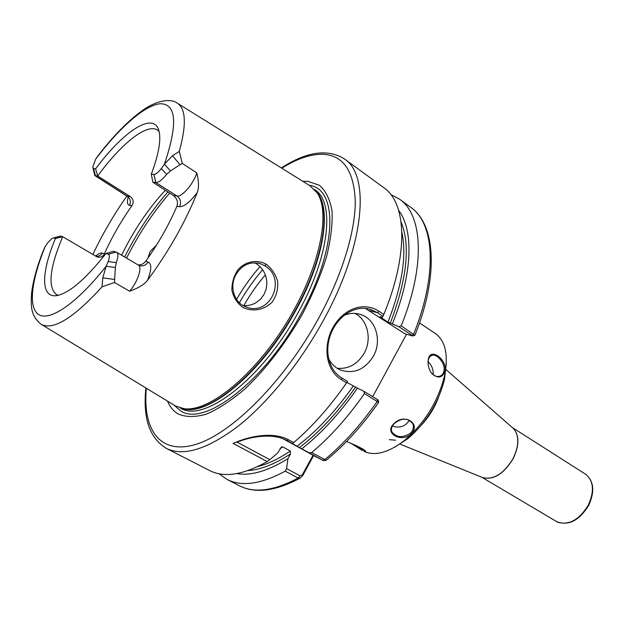 <?xml version="1.0" encoding="UTF-8"?>
<svg xmlns="http://www.w3.org/2000/svg" width="624" height="624" viewBox="0 0 624 624"><rect width="100%" height="100%" fill="white"/><g stroke="black" fill="none" stroke-linecap="round" stroke-linejoin="round"><path stroke-width="0.94" d="M283.202 438.828L313.061 455.247L302.258 474.895L300.121 475.839L286.588 468.601L285.207 471.151L298.139 478.039L300.222 478.109L302.702 475.644L313.622 455.536M406.505 334.246L372.739 396.622M438.477 397.488C434.632 407.69 429.023 416.809 421.645 424.835M411.567 433.68L410.943 434.101M395.639 440.201L389.306 439.67M138.926 265.403L138.356 265.106C142.615 266.971 137.623 282.118 129.644 291.197C138.419 288.085 144.386 284.435 147.553 280.238C151.632 269.81 151.827 263.741 148.13 262.041C145.844 265.457 142.787 266.588 138.965 265.426M148.13 262.041L145.649 261.323C143.762 263.773 141.235 264.982 138.068 264.935M145.649 261.323C158.418 243.399 168.839 225.046 176.912 206.287L179.548 206.7C184.119 206.825 190.031 202.09 197.278 192.512C185.172 222.487 168.597 251.729 147.553 280.238M179.548 206.7C181.459 202.441 180.625 198.877 177.044 196.014L173.417 195.523C177.107 198.494 178.269 202.082 176.912 206.287M197.278 192.52C199.025 188.05 198.869 181.522 196.81 172.918C193.783 183.433 181.81 197.34 177.044 196.014L155.914 182.614C158.543 182.66 162.131 179.907 166.663 174.33L170.446 170.906L180.016 164.759L172.528 155.696L164.432 164.182L161.312 168.605C158.246 172.411 155.789 174.361 153.933 174.447L151.304 174.197L152.888 182.27L155.914 182.614L153.933 174.447M102.008 286.868L114.457 282.508L115.378 267.454L116.29 262.626C118.287 256.955 118.404 253.508 116.665 252.268L113.451 251.285L105.947 253.508L108.334 254.218C109.746 254.935 109.699 257.377 108.202 261.565L106.119 266.276L102.781 277.859L102.008 286.868C73.796 317.819 53.664 330.377 41.613 324.55L40.997 324.184C30.342 315.284 31.005 306.197 31.528 293.842C32.924 281.338 36.808 267.025 43.189 250.903L45.295 246.293L47.908 242.541L52.244 238.259L53.602 237.923L55.427 238.462L62.689 236.707L97.055 256.885C100.425 257.852 102.882 256.815 104.426 253.757L102.203 253.094C100.776 255.364 98.748 256.472 96.096 256.409M128.123 197.254C126.883 202.129 127.351 204.836 129.503 205.382L131.867 205.787C120.947 221.294 111.805 237.284 104.426 253.757M92.843 254.491C102.328 234.367 113.662 214.898 126.844 196.076M129.503 205.382C131.157 201.708 130.4 198.635 127.234 196.17L128.326 197.449M131.867 205.787C134.004 202.27 133.505 199.22 130.377 196.646L127.234 196.17L95.363 175.757L97.679 176.023C121.04 143.816 147.108 122.764 157.552 130.12L159.089 131.461M58.266 295.3L56.371 294.536C47.533 287.087 49.639 267.813 62.689 236.707L60.559 236.09L53.539 237.908M105.947 253.508C86.494 278.054 70.59 291.985 58.235 295.308C40.505 299.715 40.693 273.437 55.427 238.462M102.781 277.859L114.652 279.466M180.008 164.759L182.309 163.41L179.291 151.406L172.528 155.696M196.81 172.918L182.309 163.41M173.417 195.523L152.888 182.27M130.377 196.646L97.679 176.023L95.605 168.847C123.77 130.751 154.409 110.565 159.081 131.438C161.148 140.494 158.558 154.752 151.304 174.197M95.605 168.847L93.592 168.652L92.765 167.037L95.605 159.214L98.108 155.618C113.88 135.182 129.113 119.816 143.809 109.52C159.393 98.99 172.154 99.068 177.099 103.03C185.913 108.436 186.646 124.566 179.291 151.406M93.031 168.308L94.825 175.57L95.363 175.757L93.592 168.652M177.59 103.342L309.855 185.695L317.07 192.746C331.211 213.041 319.301 269.638 286.486 322.803C253.804 376.061 208.65 412.199 184.166 408.72L175.461 405.959L41.488 324.488M114.457 282.508L129.644 291.197M266.23 264.233C256.753 259.28 246.137 261.16 238.259 269.35C234 275.465 231.871 282.368 231.878 290.066C233.415 297.289 237.05 303.053 242.783 307.351C252.572 312.062 263.874 310.175 272.033 302.234C276.276 296.244 278.164 289.411 277.703 281.736C275.769 274.537 271.939 268.702 266.23 264.233L264.748 265.746C287.321 278.678 270.2 317.117 245.856 306.86C233.68 302.57 229.226 285.831 236.098 274.365C242.096 264.732 250.232 261.191 260.504 263.749L264.748 265.746M121.641 255.216C133.63 230.482 148.184 208.845 165.305 190.289M237.619 441.909L240.614 440.856C252.728 436.441 273.125 433.134 286.346 440.255L292.321 443.539L293.662 442.603L288.733 439.889C273.125 431.309 249.6 436.543 237.104 441.792L233.119 443.407L238.009 441.535M233.119 443.407L267.228 461.573L269.849 459.662L236.972 442.088M286.588 468.601L287.929 458.679L290.527 453.913L290.332 451.019L282.766 446.893L281.486 446.971L277.586 453.086L269.849 459.662M267.228 461.573C243.227 474.934 224.063 477.937 209.726 470.582L166.343 448.391C183.316 456.721 207.129 449.413 237.783 426.465C267.376 403.174 299.426 363.925 322.897 321.266C364.642 246.301 370.633 175.282 344.464 158.964L383.822 187.691C406.466 202.972 408.946 253.547 383.815 314.434L379.064 311.314C363.839 301.103 343.223 308.763 332.951 327.584C322.577 346.359 325.876 370.562 341.71 379.883L346.593 382.824C329.924 406.778 312.281 426.707 293.662 442.603M326.204 460.262L311.711 452.548L309.106 452.774L323.232 460.551L313.061 455.247M378.121 399.968L363.839 391.248L364.455 393.58C347.919 417.269 330.338 436.925 311.711 452.548M363.839 391.248L357.443 388.128C339.932 413.189 321.376 433.43 301.774 448.859L309.106 452.774M364.455 393.58L378.635 402.379M292.321 443.539L301.774 448.859M346.593 382.824L347.545 381.42L341.882 378.004C327.811 369.502 323.95 349.042 331.75 331.742C339.37 314.831 356.304 304.294 371.381 309.699L377.465 312.71L382.98 316.321L383.815 314.434M357.443 388.128L346.882 382.395M147.888 258.157L150.15 251.589L156.64 244.889M243.142 305.565C247.673 305.955 251.917 305.027 255.879 302.773L260.504 299.169L264.03 294.419L266.222 288.865L266.908 282.929C266.292 273.616 262.197 266.893 254.631 262.751M382.98 316.321L382.364 317.281L379.977 316.742L380.671 317.327L387.988 322.109L398.853 326.695L412.097 335.361L412.409 335.93L404.992 333.817L365.266 308.35M414.843 335.228L401.201 325.822L398.853 326.695M390.819 194.54L399.532 199.165C422.659 214.812 425.802 265.395 401.201 325.822M398.658 210.428C413.813 229.999 412.76 273.889 392.371 323.817M285.207 471.151C261.089 484.193 241.699 486.954 227.05 479.443L218.993 473.741M287.929 458.679C267.914 471.058 250.84 476.026 236.714 473.585M337.233 368.3C348.605 369.213 357.591 364.182 364.182 353.2C372.154 339.23 367.739 319.753 354.884 313.396M344.081 315.338C349.877 312.967 355.555 312.733 361.124 314.652C376.022 319.472 382.161 340.954 373.363 356.249C364.876 369.658 353.941 374.26 340.556 370.048C335.275 367.754 331.235 363.847 328.435 358.324M239.39 302.765C246.238 290.706 254.007 279.7 262.681 269.755M236.551 299.434C243.493 287.391 251.324 276.448 260.036 266.612M302.788 181.295L307.811 181.311L319.527 185.336C325.829 190.905 330.002 199.469 332.038 211.045C332.678 224.227 330.806 239.6 326.43 257.158C320.603 275.605 312.601 294.598 302.406 314.137C285.854 343.145 265.535 369.494 244.826 389.009C231.145 400.639 218.322 409.016 206.349 414.164C195.195 417.339 185.78 417.261 178.105 413.938C173.441 411.161 169.907 406.895 167.505 401.123M419.507 322.951L435.232 333.403C445.481 340.798 448.57 354.947 444.522 375.866C438.087 401.372 424.936 422.744 405.07 439.975C388.97 452.501 375.352 456.339 364.221 451.472L363.925 451.308M363.932 451.308L365.625 451.347C364.798 449.14 351.281 443.438 346.811 441.581L346.577 441.464M351.234 443.492L362.458 450.528M411.302 433.945C421.364 423.368 403.923 412.815 393.962 423.626C383.534 433.001 401.045 443.235 411.302 433.945L410.545 433.095C402.932 438.087 396.739 437.744 391.958 432.058C390.772 429.234 391.583 426.371 394.384 423.47M445.154 370.812C446.909 358.8 429.78 347.178 428.329 359.471C427.51 364.198 428.555 368.737 431.465 373.09C437.798 378.963 442.361 378.206 445.154 370.812L444.023 370.679C443.414 373.753 441.823 375.656 439.249 376.373C436.316 376.943 433.657 375.742 431.27 372.762L430.326 371.335M365.118 450.793C363.574 450.364 360.407 448.562 355.602 445.364M394.391 423.47C401.7 417.721 407.8 417.729 412.69 423.493C414.079 426.871 413.369 430.069 410.545 433.095M409.461 420.163C405.335 426.473 399.641 428.446 392.395 426.083M428.111 363.878L428.337 360.11C428.945 357.357 430.232 355.727 432.182 355.228C437.26 353.8 445.427 363.566 444.023 370.679M428.119 361.764C431.831 365.368 433.516 369.689 433.173 374.735M446.277 363.425L444.569 379.088C438.61 402.761 426.41 422.581 407.963 438.571L394.75 447.151M445.7 369.314L513.232 428.329C519.363 435.24 519.316 445.31 513.092 458.546C503.872 473.655 493.795 480.028 482.859 477.672L482.227 477.415M512.632 427.807C519.457 434.491 519.652 444.756 513.201 458.617C503.662 474.123 493.381 480.41 482.368 477.485L482.126 477.376M512.359 427.565L585.499 474.17C593.627 480.737 594.586 491.026 588.362 505.042C579.283 519.808 569.033 525.525 557.63 522.194L481.79 477.235M102.203 253.094C100.597 252.689 98.397 253.703 95.597 256.113M53.602 237.923L60.559 236.09M60.637 236.114L53.656 237.931M108.264 254.194L116.134 252.057M116.236 252.088L108.334 254.218M108.202 261.565L116.29 262.626M115.378 267.454L106.119 266.276C77.298 302.874 50.536 321.165 39.187 314.855C27.807 308.498 31.208 280.535 45.295 246.293M95.605 159.214C119.605 127.452 145.15 104.824 160.516 103.732C176.553 104.075 177.856 124.223 164.432 164.182L170.446 170.906M166.663 174.33L161.312 168.605M155.805 182.598L153.855 174.447M93.647 168.659L95.449 175.765M285.613 439.881L286.759 440.482L288.733 439.889M322.686 460.247L324.691 459.701C343.325 444.265 360.859 424.804 377.302 401.31L377.434 399.454M302.827 474.068L303.397 474.357M302.702 475.644L302.258 474.895M300.121 475.839L298.139 478.039C273.928 490.846 254.397 493.444 239.522 485.823L239.522 485.823C255.341 493.787 275.574 491.221 300.222 478.109M353.161 386.178C335.4 411.38 316.664 431.426 296.954 446.3M355.415 387.348C337.748 412.487 319.067 432.572 299.387 447.611M126.578 258.133C138.645 234.047 153.02 212.371 169.689 193.12M341.882 378.004L341.71 379.883M369.307 310.541L377.465 312.71L379.064 311.314M412.097 335.361L413.689 334.019C437.923 273.913 434.304 223.33 410.849 207.425L399.532 199.165M282.766 446.893L279.942 448.781M290.332 451.019C278.632 458.874 267.743 464.069 257.657 466.612M290.527 453.913C274.693 464.248 260.52 469.802 248.017 470.566M243.851 305.62C250.154 294.411 257.33 284.177 265.372 274.911M124.66 257.002C136.742 232.846 151.141 211.154 167.848 191.927M316.134 191.404L318.006 193.916C331.063 212.16 322.702 261.261 295.168 310.573C263.149 369.626 211.63 413.767 185.624 409.024L182.536 408.486M315.767 190.936C332.108 206.567 325.003 258.219 295.573 310.838C261.713 373.402 206.677 418.018 181.958 408.369M314.566 189.524L314.8 189.688C335.018 201.903 329.706 256.175 298.186 312.468C262.291 378.955 203.323 423.587 180.406 408.065L180.157 407.932M309.2 185.289C338.169 188.604 337.701 248.422 300.986 313.864C264.155 382.138 203.518 427.44 180.461 410.748L173.956 405.054M281.752 168.199C296.962 158.675 310.674 154.034 322.881 154.276C343.294 155.282 354.089 171.023 355.274 201.505C355.313 231.863 341.929 275.8 318.271 318.919C283.78 381.833 231.668 433.594 195.874 444.374C159.869 455.364 142.483 429.577 146.328 388.245M380.858 316.867L380.671 317.327M401.872 232.268C406.84 255.395 402.215 285.34 387.988 322.109M401.06 221.879C410.662 245.349 407.059 279.131 390.25 323.232M482.235 477.422L399.75 443.984M585.499 474.17C593.9 481.01 594.976 491.392 588.736 505.323C579.111 520.814 568.324 526.219 556.351 521.531M94.879 175.601L126.688 195.975M116.727 252.307L138.356 265.106M240.614 440.856L237.104 441.792M323.232 460.551L326.063 460.309M326.134 460.317C344.791 444.998 362.302 425.662 378.682 402.316M286.346 440.255L285.909 440.029M257.08 262.93L260.372 263.71M414.999 335.174L412.737 335.946M414.999 335.104C438.922 275.434 435.482 224.398 410.849 207.425M378.651 402.269L378.113 399.922M227.05 479.443L239.522 485.823M281.018 447.291L281.486 446.971M358.028 313.794L361.124 314.652M316.103 191.365L317.07 192.746M182.497 408.478L184.166 408.72M344.464 158.964C327.717 148.567 306.673 151.562 281.33 167.934M145.907 387.995C142.709 417.994 149.518 438.126 166.343 448.391M391.919 431.98L391.466 430.56M428.337 360.11L428.329 359.471M432.167 355.235L430.833 355.805M444.569 379.088L444.522 375.866M407.963 438.571L405.07 439.975"/></g></svg>
